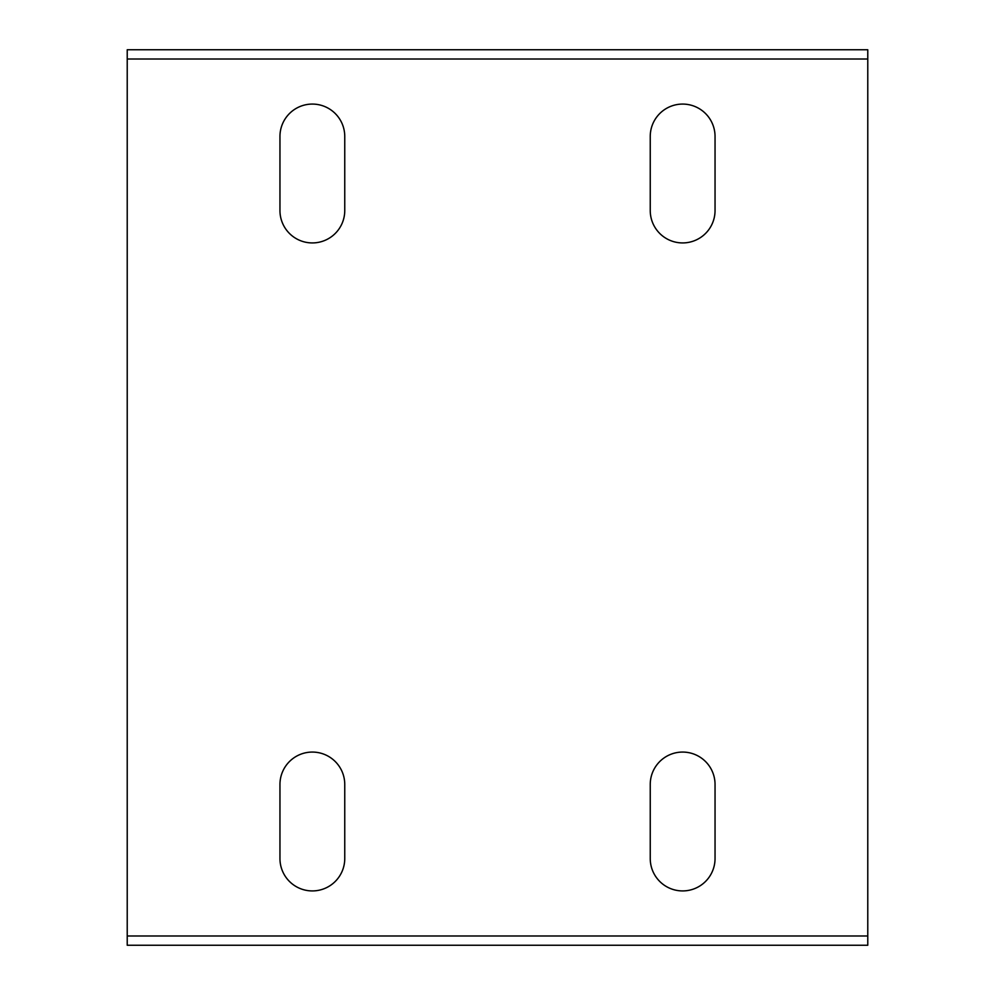 <?xml version="1.0" encoding="UTF-8"?>
<svg xmlns="http://www.w3.org/2000/svg" width="995" height="995" viewBox="0 0 995 995"><rect width="100%" height="100%" fill="white"/><g stroke="black" fill="none" stroke-linecap="round" stroke-linejoin="round"><path stroke-width="1.49" d="M867.777 59.003L127.223 59.003L127.223 49.75L867.777 49.75L867.777 945.25L127.223 945.25L127.223 935.996L867.777 935.996M127.223 935.996L127.223 59.003M715.044 858.523A32.4 32.4 0 0 1 682.645 890.923A32.4 32.4 0 0 1 650.245 858.523L650.245 784.47A32.4 32.4 0 0 1 682.645 752.071A32.4 32.4 0 0 1 715.044 784.47L715.044 858.523M344.755 858.523A32.4 32.4 0 0 1 312.355 890.923A32.4 32.4 0 0 1 279.956 858.523L279.956 784.47A32.4 32.4 0 0 1 312.355 752.071A32.4 32.4 0 0 1 344.755 784.47L344.755 858.523M344.755 210.53A32.4 32.4 0 0 1 312.355 242.929A32.4 32.4 0 0 1 279.956 210.53L279.956 136.477A32.4 32.4 0 0 1 312.355 104.077A32.4 32.4 0 0 1 344.755 136.477L344.755 210.53M715.044 210.53A32.4 32.4 0 0 1 682.645 242.929A32.4 32.4 0 0 1 650.245 210.53L650.245 136.477A32.4 32.4 0 0 1 682.645 104.077A32.4 32.4 0 0 1 715.044 136.477L715.044 210.53"/></g></svg>
